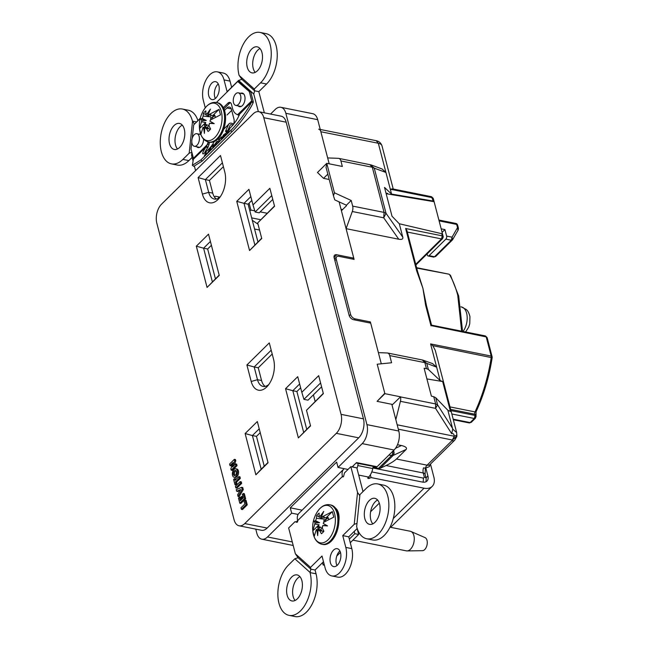 <?xml version="1.0" encoding="UTF-8"?>
<svg xmlns="http://www.w3.org/2000/svg" width="649" height="649" viewBox="0 0 649 649"><rect width="100%" height="100%" fill="white"/><g stroke="black" fill="none" stroke-linecap="round" stroke-linejoin="round"><path stroke-width="0.97" d="M462.559 331.355L458.673 295.968L450.487 275.29L448.978 274.178L416.699 268.086M450.625 275.72L449.611 274.705A99.013 56.788 -78.7 0 1 457.748 295.303L461.642 331.177M432.583 363.61L436.647 367.172L440.144 380.598L442.667 381.547L450.455 411.434L447.875 410.273L452.718 429.127L456.677 432.583L456.847 436.534L452.329 439.998L454.3 436.25L456.928 435.13L456.823 434.497M491.747 357.656L432.81 345.657L435.268 350.371L456.677 432.583M449.992 406.899L475.019 411.912A121.379 69.621 -78.7 0 0 491.236 357.396L491.196 356.066L492.129 356.845A2.239 1.403 172.3 0 1 492.169 356.999A2.239 1.403 172.3 0 1 492.047 357.599M453.335 419.741L469.251 422.937A2.239 1.282 -78.7 0 0 470.168 422.58L471.255 422.337L475.401 418.248L474.314 418.491L475.076 415.425L476.017 416.204A2.239 1.403 172.3 0 1 476.05 416.358A2.239 1.403 172.3 0 1 474.76 417.859M432.81 345.657L430.595 343.913L491.196 356.066L486.198 336.904L487.123 337.569L485.395 335.939L486.198 336.904L431.066 325.587M415.887 264.987L442.586 238.67L441.498 238.913L442.261 235.855L443.202 236.634A2.239 1.403 172.3 0 1 443.235 236.78A2.239 1.403 172.3 0 1 441.945 238.288M370.352 164.716L374.27 168.164L385.928 172.464L390.3 189.24L432.315 197.669L433.24 198.334L431.512 196.704L433.191 201.02L391.566 194.092L384.516 187.423L392.02 216.247L399.297 223.759L402.794 237.185C403.199 239.083 401.853 239.765 398.754 239.221L346.087 228.667L354.086 259.381L338.875 256.331A4.47 2.799 -134.6 0 0 336.693 256.817A4.47 2.799 -134.6 0 0 336.239 259.284L350.622 314.473A4.47 2.799 -134.6 0 0 355.165 318.87L370.376 321.92L378.383 352.634L387.266 352.975A5.963 3.423 -78.7 0 1 387.583 353.007A5.963 3.423 -78.7 0 1 389.724 355.587L391.598 362.767L377.215 364.211L384.889 393.667L377.093 401.35L392.661 404.473L400.482 396.896A5.963 3.423 101.3 0 1 400.417 401.317L395.833 419.643M393.651 450.406L394.162 453.237L393.197 455.403L391.525 455.533L392.426 454.276L393.237 450.812M457.577 225.479L456.312 223.572A2.239 2.125 -67 0 1 457.448 224.789M416.65 270.787L405.641 228.505L406.915 230.525L417.575 271.444L422.921 288.318L426.523 305.801L425.598 305.135L422.921 288.318L416.65 270.787L417.567 271.444M427.091 253.946L427.375 255.041A2.239 1.282 101.3 0 0 428.178 256.006L433.637 257.101L435.795 256.306M260.59 219.687L251.666 217.894M249.889 211.055L250.895 210.065L254.781 210.828M249.094 203.169L250.895 210.065M318.691 129.159A5.963 3.423 101.3 0 1 320.841 131.739L327.664 157.926L338.445 158.332A5.963 3.423 101.3 0 1 338.754 158.364A5.963 3.423 101.3 0 1 340.903 160.944L342.339 166.452L326.763 163.329L334.438 192.785L351.198 200.476L352.667 206.106A5.963 3.423 101.3 0 1 352.293 211.509L383.713 217.813L384.078 212.41L386.033 213.326L383.713 217.813L398.754 239.221M260.152 211.874L267.137 213.237M430.003 464.53L454.754 440.127A5.963 3.724 -134.6 0 1 451.842 440.776L427.091 465.179A5.963 3.724 45.4 0 0 430.003 464.53L429.443 466.574L425.322 468.205L423.529 467.848A5.963 3.423 -78.7 0 0 423.253 472.983L386.098 465.528L380.136 468.278L393.197 455.403L406.185 449.424L396.442 459.03L427.091 465.179A5.963 3.423 -78.7 0 0 425.322 468.205M258.026 224.213L252.291 220.287M254.57 229.032L259.543 230.03M315.122 401.406L313.418 394.852M320.841 131.739L378.326 143.267L376.185 140.687C379.121 141.304 381.06 143.04 382.01 145.911A8.948 4.738 165.4 0 0 378.326 143.267L385.928 172.464L382.074 168.975L371.058 164.919L338.754 158.364M329.205 179.481L323.543 178.345L317.483 172.488L326.763 163.329L326.058 167.385L333.472 195.852L334.438 192.785M386.147 193.678L387.648 193.443L386.009 193.167M485.395 335.939L431.553 325.141L426.523 305.801M391.566 194.092L390.3 189.24L392.515 188.883M402.794 237.185L386.033 213.326L374.27 168.164L372.315 167.247L369.857 164.627M323.543 178.345L327.818 174.135M387.193 193.889L434.108 201.693L433.24 198.334M443.202 236.634L434.108 201.693L433.191 201.02M373.013 467.312L378.464 468.408A4.47 2.799 45.4 0 0 380.136 468.278M400.457 396.79L384.889 393.667M397.488 444.727L401.488 445.53C405.674 446.553 407.239 447.851 406.185 449.424M442.667 381.547L426.904 378.927M422.913 360.106L426.823 363.554L428.364 369.451L440.144 380.598M442.642 234.467L441.701 233.689L399.297 223.759M452.718 429.127L451.696 433.702L435.56 408.367L435.633 403.946L437.588 404.862L435.56 408.367L400.417 401.317M447.875 410.273L435.722 397.699L437.588 404.862L452.621 428.486M475.685 414.881A2.239 1.184 165.4 0 0 474.76 414.216A2.239 1.282 -78.7 0 1 475.019 411.912A2.239 0.706 24.8 0 0 476.058 411.774L476.017 416.204M487.123 337.569L492.129 356.845M441.182 228.837L444.922 229.584L446.617 236.074A2.239 1.282 101.3 0 1 445.847 239.132L429.094 255.649A2.239 1.282 101.3 0 1 428.178 256.006M333.529 196.03L334.787 199.892L346.388 205.214L351.198 200.476M377.093 401.35L384.792 393.294M400.482 396.896L435.633 403.946L433.743 396.701L431.39 396.15L424.121 368.234L426.434 368.624L424.876 362.637L422.418 360.017M386.098 465.528C390.552 463.378 394 461.204 396.442 459.03M433.743 396.701L435.722 397.699M428.364 369.451L426.434 368.624M430.595 343.913L436.647 367.172L424.876 362.637L389.724 355.587M370.376 321.92L369.403 322.886M346.087 228.667L352.293 211.509M346.388 205.214L346.517 205.709L341.415 210.738L342.226 213.837A4.624 2.653 101.3 0 1 342.242 213.919M442.099 232.374L444.922 229.584M457.991 230.241L457.521 227.621L458.437 228.278L458.218 229.949L452.54 239.789L452.069 237.169L457.521 227.621L456.677 224.408L439.105 220.879M429.094 255.649L434.554 256.744L451.298 240.227L452.069 237.169L446.617 236.074M445.847 239.132L451.298 240.227L452.767 239.505M236.374 471.58A2.612 1.501 -78.7 0 0 235.457 470.452A2.612 1.501 -78.7 0 0 233.81 471.653A2.612 1.501 -78.7 0 0 233.47 474.443A2.612 1.501 -78.7 0 0 234.427 475.571A2.612 1.501 -78.7 0 0 236.041 474.338A2.612 1.501 -78.7 0 0 236.374 471.58M235.003 475.49A2.588 1.485 101.3 0 1 234.565 474.646A2.588 1.485 101.3 0 1 235.952 470.752M237.307 470.663A4.283 2.458 -78.7 0 0 235.733 468.797A4.283 2.458 -78.7 0 0 233.08 470.825A4.283 2.458 -78.7 0 0 232.537 475.36A4.283 2.458 -78.7 0 0 234.054 477.21A4.283 2.458 -78.7 0 0 236.747 475.238A4.283 2.458 -78.7 0 0 237.307 470.663M234.054 477.21L235.125 477.445A4.308 2.474 -78.7 0 0 237.834 475.466A4.308 2.474 -78.7 0 0 238.394 470.866A4.308 2.474 -78.7 0 0 236.82 468.992L235.733 468.797M381.288 363.797L370.701 323.145L353.689 319.73A4.47 2.799 -134.6 0 1 349.138 315.341L334.13 257.702A4.47 2.799 -134.6 0 1 334.576 255.235A4.47 2.799 -134.6 0 1 336.766 254.749L353.77 258.156L352.788 259.121M255.771 529.138L256.826 533.186A13.864 7.95 -78.7 0 0 261.807 539.181A13.864 7.95 -78.7 0 0 267.502 536.966L291.661 513.148L290.265 507.81L301.525 510.065L301.663 510.609M296.293 521.934L297.664 520.579M301.525 510.065L302.101 510.179M352.107 466.915L356.496 462.591L377.093 466.72L394.048 450.008A13.864 7.95 101.3 0 0 398.794 431.025L391.842 404.303M219.979 197.158L215.387 196.233L214.494 197.109M353.77 258.156L341.066 209.392L342.704 209.465M356.041 463.037L376.631 467.029A2.239 1.282 -78.7 0 0 377.093 466.72M290.265 507.81L336.644 462.096L338.032 467.434L362.191 443.616A13.864 7.95 -78.7 0 0 366.936 424.633L285.844 113.291A13.864 7.95 -78.7 0 0 280.855 107.296L312.713 113.689A13.864 7.95 101.3 0 1 317.702 119.684L329.197 163.816M208.507 234.167L219.257 275.411L207.063 287.426L196.323 246.182L208.507 234.167M298.37 437.905L285.552 388.702L297.737 376.688L301.809 392.288L318.683 375.657L323.364 393.651L306.49 410.282L310.555 425.882L298.37 437.905L310.482 425.598M249.557 250.53L236.747 201.336L248.932 189.321L252.996 204.922L269.87 188.291L274.559 206.277L257.685 222.915L261.75 238.516L249.557 250.53L261.677 238.224M246.904 364.965L269.294 342.899L273.602 359.416A20.127 11.544 101.3 0 1 267.502 386.131A20.127 11.544 101.3 0 1 251.212 381.49L246.904 364.965L254.181 366.969L257.491 379.697L251.212 381.49M245.127 433.548L257.32 421.534L268.061 462.778L255.868 474.792L245.127 433.548L252.396 435.552L261.166 469.211L255.868 474.792M198.099 177.599L220.49 155.525L224.789 172.05A20.127 11.544 101.3 0 1 218.697 198.764A20.127 11.544 101.3 0 1 202.407 194.116L198.099 177.599L205.376 179.603L208.686 192.331L202.407 194.116M244.762 523.573L336.312 433.337A13.864 7.95 -78.7 0 0 341.058 414.354L263.786 117.696A13.864 7.95 -78.7 0 0 258.797 111.701A13.864 7.95 -78.7 0 0 253.11 113.916L161.56 204.159A13.864 7.95 -78.7 0 0 156.815 223.142L234.086 519.792A13.864 7.95 -78.7 0 0 239.075 525.787A13.864 7.95 -78.7 0 0 244.762 523.573L267.161 528.067L358.702 437.832A13.864 7.95 -78.7 0 0 363.456 418.848L341.058 414.354M229.989 465.576L232.999 462.607L230.849 468.886L231.182 470.152L232.253 470.403L237.047 465.674L236.642 464.108L235.555 463.921L232.537 466.891L234.695 460.628L235.79 460.839L235.441 459.524L234.362 459.346L229.592 464.043L229.989 465.576L231.06 465.82L232.326 464.57M234.305 465.155L235.79 460.839M234.549 478.573L233.616 479.489L234.97 484.689L236.041 484.941L236.999 483.992L236.52 482.158L240.357 478.378L239.943 476.812L238.864 476.626L235.027 480.406L234.549 478.573L235.636 478.751L235.855 479.595M241.663 483.391L241.25 481.826L240.171 481.639L235.4 486.344L235.798 487.87L240.568 483.172L241.663 483.391L236.869 488.121L235.798 487.87M236.682 491.277L240.698 489.533L237.599 494.789L238.029 496.436L239.1 496.688L243.278 489.597L242.726 487.48L241.639 487.294L236.26 489.638L236.682 491.277L237.753 491.52L240.138 490.482M241.436 496.501L240.811 497.118L241.46 499.625L240.325 500.744L239.424 497.28L238.491 498.197L239.789 503.194L240.86 503.446L245.655 498.716L244.34 493.678L243.253 493.5L242.32 494.416L243.229 497.888L242.085 499.008L241.436 496.501L242.523 496.688L242.913 498.197M241.152 499.933L240.503 497.459L239.424 497.28M247.253 504.849L246.068 500.322L244.989 500.144L244.056 501.06L244.819 504.013L240.99 507.794L241.387 509.327L242.458 509.57L247.253 504.849L246.158 504.622L244.989 500.144M207.063 287.426L219.175 275.119M210.414 241.46L203.591 248.186L196.323 246.182M215.427 278.81L207.664 249.005L203.591 248.186L212.361 281.844M299.643 383.989L292.821 390.706L285.552 388.702M300.641 387.826L296.893 391.525L292.821 390.706L303.659 432.315M323.291 393.359L306.49 410.282M301.809 392.288L303.935 399.362L320.582 382.959M250.839 196.615L244.016 203.34L236.747 201.336M257.929 241.923L248.088 204.159L244.016 203.34L254.854 244.949M274.486 205.993L257.685 222.915M252.996 204.922L255.13 211.996L271.777 195.584M271.193 350.192L254.181 366.969L258.253 367.788L272.199 354.038M268.816 384.492A15.511 8.891 101.3 0 1 263.064 386.406A15.511 8.891 101.3 0 1 257.491 379.697L261.563 380.517L258.253 367.788M259.219 428.835L252.396 435.552L256.469 436.371L264.232 466.185M261.166 469.211L267.98 462.486M222.388 162.826L205.376 179.603L209.44 180.422L223.394 166.671M220.011 197.126A15.511 8.891 101.3 0 1 214.259 199.032A15.511 8.891 101.3 0 1 208.686 192.331L212.758 193.151L209.44 180.422M239.075 525.787L261.466 530.282A13.864 7.95 -78.7 0 0 267.161 528.067M263.786 117.696L286.177 122.19A13.864 7.95 -78.7 0 0 281.195 116.195L258.797 111.701M286.177 122.19L363.456 418.848M207.664 249.005L211.412 245.306M296.893 391.525L306.734 429.289M321.579 386.796L308.007 400.182L303.935 399.362M248.088 204.159L251.836 200.46M272.775 199.43L259.202 212.815L255.13 211.996M265.19 386.39A15.511 8.891 101.3 0 1 261.563 380.517M260.217 432.672L256.469 436.371M216.385 199.024A15.511 8.891 101.3 0 1 212.758 193.151M280.855 107.296A13.864 7.95 -78.7 0 0 275.168 109.511L270.552 114.062M341.066 209.392L339.111 201.88M338.032 467.434L348.018 469.438M298.094 514.438L291.661 513.148M231.182 470.152L235.952 465.455L237.047 465.674M235.952 465.455L235.555 463.921M234.695 460.628L234.362 459.346M234.97 484.689L235.903 483.773L235.425 481.939L239.262 478.159L240.357 478.378M235.425 481.939L236.52 482.158M239.262 478.159L238.864 476.626M235.903 483.773L236.999 483.992M240.568 483.172L240.171 481.639M238.029 496.436L242.182 489.378L243.278 489.597M242.182 489.378L241.639 487.294M239.789 503.194L244.559 498.497L245.655 498.716M244.559 498.497L243.253 493.5M241.387 509.327L246.158 504.622M208.727 95.63L208.645 95.281A9.135 5.241 101.3 0 1 209.984 85.749A9.135 5.241 101.3 0 1 215.598 81.669A9.135 5.241 101.3 0 1 218.883 85.619A9.135 5.241 101.3 0 1 217.715 95.322A9.135 5.241 101.3 0 1 212.012 99.581A9.135 5.241 101.3 0 1 208.727 95.63M215.338 98.502A9.135 5.241 101.3 0 1 214.714 96.831A9.135 5.241 101.3 0 1 218.259 83.948M199.665 147.347A6.409 3.675 101.3 0 1 199.616 147.339L194.343 146.276A6.409 3.675 101.3 0 1 192.039 143.51A6.409 3.675 101.3 0 1 192.867 136.696A6.409 3.675 101.3 0 1 196.866 133.702A6.409 3.675 101.3 0 1 199.17 136.477A6.409 3.675 101.3 0 1 198.351 143.291A6.409 3.675 101.3 0 1 194.343 146.276M241.12 106.477A6.409 3.675 101.3 0 1 241.071 106.468L235.806 105.414A6.409 3.675 101.3 0 1 233.502 102.639A6.409 3.675 101.3 0 1 234.321 95.825A6.409 3.675 101.3 0 1 238.329 92.839A6.409 3.675 101.3 0 1 240.633 95.606A6.409 3.675 101.3 0 1 239.806 102.42A6.409 3.675 101.3 0 1 235.806 105.414M247.22 67.139A13.272 7.61 101.3 0 1 251.763 48.975L252.112 48.651A13.272 7.61 101.3 0 1 257.215 46.85A13.272 7.61 101.3 0 1 261.985 52.585A13.272 7.61 101.3 0 1 260.281 66.693A13.272 7.61 101.3 0 1 251.999 72.875A13.272 7.61 101.3 0 1 247.22 67.139M255.211 72.38A13.272 7.61 101.3 0 1 253.215 68.34A13.272 7.61 101.3 0 1 259.989 48.545M177.51 148.97A13.272 7.61 101.3 0 1 175.514 144.93A13.272 7.61 101.3 0 1 182.288 125.135M169.527 143.729A13.272 7.61 101.3 0 1 171.231 129.622A13.272 7.61 101.3 0 1 179.513 123.44A13.272 7.61 101.3 0 1 184.284 129.175A13.272 7.61 101.3 0 1 180.081 146.999L179.741 147.347A13.272 7.61 101.3 0 1 174.297 149.465A13.272 7.61 101.3 0 1 169.527 143.729M335.517 508.135A13.945 7.999 101.3 0 1 338.527 513.237A13.945 7.999 101.3 0 1 338.867 520.985M330.373 562.651L330.292 562.302A9.135 5.241 101.3 0 1 331.639 552.77A9.135 5.241 101.3 0 1 337.253 548.689A9.135 5.241 101.3 0 1 340.53 552.64A9.135 5.241 101.3 0 1 339.362 562.342A9.135 5.241 101.3 0 1 333.659 566.601A9.135 5.241 101.3 0 1 330.373 562.651M336.985 565.522A9.135 5.241 101.3 0 1 336.36 563.851A9.135 5.241 101.3 0 1 339.906 550.969M287.134 595.214A13.272 7.61 101.3 0 1 288.837 581.106A13.272 7.61 101.3 0 1 297.12 574.925A13.272 7.61 101.3 0 1 301.89 580.66A13.272 7.61 101.3 0 1 297.347 598.824L297.007 599.149A13.272 7.61 101.3 0 1 291.904 600.95A13.272 7.61 101.3 0 1 287.134 595.214M295.117 600.455A13.272 7.61 101.3 0 1 293.121 596.415A13.272 7.61 101.3 0 1 299.895 576.62M369.03 500.801L369.37 500.452A13.272 7.61 101.3 0 1 374.814 498.335A13.272 7.61 101.3 0 1 379.584 504.07A13.272 7.61 101.3 0 1 377.88 518.17A13.272 7.61 101.3 0 1 369.597 524.36A13.272 7.61 101.3 0 1 364.827 518.624A13.272 7.61 101.3 0 1 369.03 500.801M372.81 523.865A13.272 7.61 101.3 0 1 370.814 519.825A13.272 7.61 101.3 0 1 377.588 500.03M366.231 488.397A27.956 16.038 101.3 0 1 377.702 483.935A27.956 16.038 101.3 0 1 387.753 496.023A27.956 16.038 101.3 0 1 384.167 525.731A27.956 16.038 101.3 0 1 366.709 538.759A27.956 16.038 101.3 0 1 356.658 526.672L359.927 494.611L366.231 488.397M366.709 538.759L372.696 539.96A27.956 16.038 -78.7 0 0 390.154 526.931A27.956 16.038 -78.7 0 0 393.74 497.223A27.956 16.038 -78.7 0 0 383.689 485.136L377.702 483.935M310.522 567.388L310.863 569.173L310.06 572.613A27.956 16.038 101.3 0 1 306.466 602.321A27.956 16.038 101.3 0 1 289.016 615.349A27.956 16.038 101.3 0 1 278.965 603.262A27.956 16.038 101.3 0 1 288.529 564.987L294.833 558.773L298.086 557.71L295.368 553.792L310.522 567.388L322.018 556.055L325.092 567.859A18.643 10.692 -78.7 0 0 331.793 575.923A18.643 10.692 -78.7 0 0 343.426 567.234A18.643 10.692 -78.7 0 0 345.82 547.423L342.745 535.62L354.216 524.311L357.55 492.445L350.833 466.663L344.457 472.943L343.678 476.066A1.12 0.641 101.3 0 1 342.85 476.95A1.12 0.641 101.3 0 1 342.445 476.463A13.418 8.388 -134.6 0 1 343.8 469.073A13.418 8.388 -134.6 0 1 344.246 468.683M426.012 477.834L427.902 475.977L425.898 468.294M427.902 475.977A9.248 5.776 -134.6 0 1 426.969 481.071A9.248 5.776 -134.6 0 1 422.45 482.069L371.804 471.912M370.344 474.857L371.05 477.567L424.048 488.194A16.704 10.433 45.4 0 0 432.202 486.377A16.704 10.433 45.4 0 0 433.889 477.177L430.474 464.059M371.05 477.567L369.338 478.329A1.12 0.592 -14.6 0 1 367.788 478.143A1.12 0.592 -14.6 0 1 367.975 477.68L368.6 477.072A11.925 6.839 -78.7 0 0 372.769 468.562L373.183 466.477M379.316 503.162L370.603 511.745M353.356 465.69A4.47 2.564 101.3 0 1 352.74 467.045M343.8 469.073L299.027 513.205A13.418 8.388 45.4 0 0 297.672 520.603A1.12 0.641 101.3 0 1 297.526 521.796A1.12 0.641 101.3 0 1 296.828 522.315A1.12 0.641 101.3 0 1 296.78 522.299L295.019 521.674L288.643 527.962L295.368 553.792M372.769 468.562L357.794 465.56A11.925 6.839 101.3 0 1 356.991 468.497M218.689 196.898L218.429 198.245M224.481 110.395L226.923 107.985A5.963 3.423 101.3 0 1 229.373 107.036A5.963 3.423 101.3 0 1 231.515 109.608L233.94 118.913A5.963 3.423 101.3 0 1 233.616 124.186A4.77 2.977 -134.6 0 0 231.401 123.221A4.77 2.977 -134.6 0 0 229.073 123.74A4.77 2.977 -134.6 0 0 228.675 124.308L225.966 130.198L227.02 131.001M238.329 92.839L243.594 93.894A6.409 3.675 101.3 0 1 243.643 93.902M258.359 111.636L253.775 94.032L238.597 80.411L227.118 91.728L224.043 79.916A18.643 10.692 -78.7 0 0 217.342 71.861A18.643 10.692 -78.7 0 0 205.709 80.549A18.643 10.692 -78.7 0 0 203.315 100.352L205.254 107.815M200.265 118.191L194.87 123.732M191.877 152.345L191.569 155.289L192.899 160.4M194.497 166.542L195.568 170.638M227.036 114.978L231.717 110.371M191.869 152.304L189.184 153.188L182.888 159.403A27.956 16.038 101.3 0 1 171.409 163.864L177.396 165.065A27.956 16.038 -78.7 0 0 188.875 160.603L192.12 157.399M197.904 120.519A27.956 16.038 -78.7 0 0 188.397 110.241L182.401 109.04A27.956 16.038 101.3 0 1 192.453 121.128L194.449 124.146M231.636 87.274L230.03 81.117A18.643 10.692 -78.7 0 0 223.329 73.061L217.342 71.861M264.338 112.812L258.821 91.647L266.569 84.013A27.956 16.038 -78.7 0 0 277.245 54.581A27.956 16.038 -78.7 0 0 266.09 33.651L260.103 32.45A27.956 16.038 101.3 0 1 271.258 53.38A27.956 16.038 101.3 0 1 260.582 82.812L254.278 89.027L254.635 90.828L253.775 94.032M357.794 465.56L358.207 463.475M363.002 491.585L356.82 467.864L350.833 466.663M331.793 575.923L337.78 577.123A18.643 10.692 -78.7 0 0 349.413 568.435A18.643 10.692 -78.7 0 0 351.807 548.624L348.732 536.82L357.193 528.481M289.016 615.349L295.003 616.55A27.956 16.038 -78.7 0 0 312.453 603.521A27.956 16.038 -78.7 0 0 316.047 573.813L315.057 570.017L323.486 561.71M254.635 90.828L241.842 79.34L238.597 80.411M258.821 91.647L254.619 90.803M171.409 163.864A27.956 16.038 101.3 0 1 161.187 133.296A27.956 16.038 101.3 0 1 182.401 109.04M241.842 79.34L239.059 75.187A27.956 16.038 101.3 0 1 242.645 45.479A27.956 16.038 101.3 0 1 260.103 32.45M297.291 522.137L295.019 521.674M359.814 495.706L357.55 492.445M356.918 523.419L354.216 524.311M342.745 535.62L348.732 536.82M298.086 557.71L310.863 569.173L315.057 570.017M189.184 153.188L192.518 121.355M239.116 75.422L254.278 89.027M309.995 572.377L294.833 558.773M197.531 146.917A6.936 3.975 -78.7 0 0 198.505 147.607M238.986 106.047A6.936 3.975 -78.7 0 0 239.96 106.736M203.567 139.081A6.936 3.975 101.3 0 1 200.922 146.455A6.936 3.975 101.3 0 1 198.075 147.558A6.936 3.975 101.3 0 1 196.696 146.747M240.674 93.31A6.936 3.975 101.3 0 1 242.264 93.091A6.936 3.975 101.3 0 1 245.03 98.283A6.936 3.975 101.3 0 1 242.377 105.584A6.936 3.975 101.3 0 1 239.538 106.696A6.936 3.975 101.3 0 1 238.151 105.884M227.848 130.214L230.079 125.371A2.985 1.866 -134.6 0 1 230.33 125.014A2.985 1.866 -134.6 0 1 231.782 124.689A2.985 1.866 -134.6 0 1 232.845 125.111M191.804 141.977L191.017 149.059L193.426 158.291L207.534 144.386L208.97 144.67L208.013 147.282L206.601 146.22L207.842 142.991A15.138 8.68 -78.7 0 0 208.061 141.88M200.679 134.14A6.936 3.975 -78.7 0 0 200.054 134.343M242.669 93.221A6.936 3.975 -78.7 0 0 241.517 93.472M224.716 134.278L224.935 134.773L223.499 136.744L221.65 138.342L223.086 135.746L224.7 134.603M221.333 139.137L221.69 138.132M204.897 155.533L205.108 155.07M208.248 152.223L208.459 151.769M209.108 150.373L209.319 149.911M212.961 147.583L213.602 145.1M226.866 132.193L227.426 131.479M227.458 133.288L226.826 132.169L224.87 135.844L226.769 131.715L227.304 131.187L227.823 132.42L229.787 128.745L227.88 132.875L227.345 133.402L226.826 132.169M225.049 133.556L224.757 135.106L222.972 137.377M239.294 115.449L237.615 114.727L251.715 100.83L249.313 91.598L250.749 91.882L239.157 81.782L237.721 81.49L216.401 102.51M200.192 118.483L193.686 124.892L192.193 138.472M225.966 130.198A5.817 1.038 127 0 0 225.698 131.658A5.817 1.038 127 0 0 227.612 130.449L230.979 127.131A8.794 1.574 127 0 0 236.771 119.797A8.794 1.574 127 0 0 238.67 114.914A8.794 1.574 127 0 0 238.597 114.873L236.853 114.394A15.138 8.68 101.3 0 1 232.48 108.188L231.49 104.4A4.624 2.653 101.3 0 0 229.835 102.396A4.624 2.653 101.3 0 0 227.937 103.134L223.345 107.653M230.517 102.72A4.624 2.653 -78.7 0 0 229.373 103.426L223.897 108.821M199.211 134.181A6.936 3.975 101.3 0 1 200.606 133.929M216.474 141.871L212.629 147.915L213.164 145.125L213.699 144.597L213.278 146.852L216.474 141.871M220.068 138.602L217.877 142.739L219.54 139.129L218.559 139.811L221.52 136.89L220.068 138.602M217.245 141.101L215.346 145.23L217.464 141.263M209.57 148.67L212.337 145.944L209.87 148.662L209.294 149.895L211.103 148.402L208.443 151.752L210.722 149.505L207.672 152.799L209.789 148.832M207.128 153.05L204.321 156.101L206.22 151.971L205.092 155.062L207.128 153.05M221.147 139.089L223.443 135.333M223.094 137.507L221.22 139.162M223.297 135.227L224.002 134.448M214.129 141.636L213.943 142.05A5.817 1.038 127 0 1 209.124 148.67L205.757 151.988A8.794 1.574 127 0 1 202.853 153.821A8.794 1.574 127 0 1 206.147 146.861L193.386 159.248L192.372 165.292L200.849 159.962L230.614 130.619C237.266 124.405 248.697 108.764 251.674 101.796L251.78 101.366L253.215 102.445L253.078 102.858C250.108 109.819 238.678 125.468 232.018 131.674L202.253 161.017L193.783 166.355L192.372 165.292M249.313 91.598L237.721 81.49M209.497 142.188A15.138 8.68 101.3 0 1 209.278 143.283L208.97 144.67M250.749 91.882L253.159 101.114A4.024 2.515 -134.6 0 1 253.215 102.445M208.013 147.282L207.55 147.923A8.794 1.574 -53 0 0 204.459 153.156M193.426 158.291A2.239 1.395 45.4 0 1 193.483 158.827L193.386 159.248M251.715 100.83A2.239 1.395 -134.6 0 1 251.78 101.366M238.775 115.051L251.674 101.796L253.078 102.858M329.173 538.621A19.056 10.928 101.3 0 1 312.972 532.383L312.972 532.383C311.942 525.252 313.28 518.559 317.004 512.296L317.004 512.296A19.056 10.928 101.3 0 1 318.87 509.684A19.056 10.928 101.3 0 1 334.138 512.142A19.056 10.928 101.3 0 1 329.173 538.621M410.963 531.474L425.063 537.623A6.709 3.845 101.3 0 1 427.018 540.382A6.709 3.845 101.3 0 1 426.328 547.156A6.709 3.845 101.3 0 1 422.442 550.685L407.061 550.92A9.995 5.727 -78.7 0 0 412.837 545.663A9.995 5.727 -78.7 0 0 413.875 535.579A9.995 5.727 -78.7 0 0 410.963 531.474A9.995 5.727 -78.7 0 0 410.282 531.263L390.017 527.199M352.91 540.138L406.355 550.855A9.995 5.727 -78.7 0 0 407.061 550.92M321.904 544.26A20.127 11.544 101.3 0 0 331.306 539.814A20.127 11.544 101.3 0 0 337.058 513.489A20.127 11.544 101.3 0 0 329.822 504.784L330.836 504.987A20.127 11.544 101.3 0 1 338.072 513.692A20.127 11.544 101.3 0 1 335.492 535.076A20.127 11.544 101.3 0 1 322.918 544.462L321.904 544.26C317.093 543.01 314.116 539.051 312.972 532.383M326.585 525.365L322.74 525.593L327.534 525.901L323.267 523.475L323.608 522.348L333.781 517.123L332.345 511.615L322.172 516.839L321.482 516.604L323.746 511.363L320.281 516.182L319.057 515.728L319.154 513.116A11.268 6.458 101.3 0 0 317.864 514.154A11.268 6.458 101.3 0 0 316.663 515.566L322.813 519.03L321.336 516.823M327.072 518.665A6.709 3.845 -78.7 0 0 326.171 519.362A6.709 3.845 -78.7 0 0 325.238 520.539L324.825 520.303A6.928 3.975 101.3 0 1 325.782 519.119A6.928 3.975 101.3 0 1 326.836 518.324L327.12 518.721M325.238 520.539L324.825 520.303M323.737 531.426L319.649 530.704L321.385 533.689A11.268 6.458 101.3 0 0 323.875 531.239L322.285 528.108L322.74 525.593M319.649 530.704L318.083 530.184L317.677 535.612L316.89 529.762L316.306 529.543L314.23 536.39L312.794 530.882L315.098 522.891L313.889 521.074L315.633 520.766L316.42 518.324L322.813 519.03M316.663 515.566L316.42 518.324M322.172 516.839L328.386 518.421M332.345 511.615L326.114 517.756M320.281 516.182L321.523 516.49M315.098 522.891L319.584 522.688L313.889 521.074M319.584 522.688L315.633 520.766M322.537 526.574L320.679 529.819L317.872 529.341L320.76 527.239L318.562 526.582L319.024 524.749L312.794 530.882M319.024 524.749L314.87 524.035M316.306 529.543L321.539 530.217L318.14 529.43A9.394 5.387 -78.7 0 0 318.286 529.884M316.89 529.762L321.669 530.671L318.083 530.184M328.629 519.378A9.394 5.387 -78.7 0 0 328.581 519.143L328.435 518.575A9.394 5.387 -78.7 0 0 327.964 517.342L327.145 518.121M318.562 526.582L317.759 527.402A9.394 5.387 -78.7 0 0 317.994 528.87M320.76 527.239L317.759 527.402M323.981 516.799L323.948 522.12M215.882 136.371A19.056 10.928 101.3 0 1 199.681 130.133L199.681 130.133C198.651 123.002 199.989 116.309 203.713 110.046L203.713 110.046A19.056 10.928 101.3 0 1 205.579 107.434A19.056 10.928 101.3 0 1 220.847 109.892A19.056 10.928 101.3 0 1 215.882 136.371M208.613 142.009A20.127 11.544 101.3 0 0 218.015 137.564A20.127 11.544 101.3 0 0 223.767 111.239A20.127 11.544 101.3 0 0 216.531 102.534L217.545 102.737A20.127 11.544 101.3 0 1 224.781 111.441A20.127 11.544 101.3 0 1 222.193 132.826A20.127 11.544 101.3 0 1 209.627 142.212L208.613 142.009C203.802 140.76 200.825 136.801 199.681 130.133M213.294 123.115L209.449 123.342L214.235 123.651L209.976 121.217L210.317 120.097L220.49 114.873L219.054 109.365L208.881 114.589L208.191 114.354L210.454 109.113L206.99 113.932L205.765 113.478L205.863 110.865A11.268 6.458 101.3 0 0 204.573 111.904A11.268 6.458 101.3 0 0 203.372 113.315L209.522 116.779L208.045 114.565M213.781 116.414A6.709 3.845 -78.7 0 0 212.88 117.112A6.709 3.845 -78.7 0 0 211.947 118.28L211.533 118.053A6.928 3.975 101.3 0 1 212.491 116.869A6.928 3.975 101.3 0 1 213.545 116.074L213.821 116.471M211.947 118.28L211.533 118.053M210.438 129.175L206.358 128.453L208.094 131.439A11.268 6.458 101.3 0 0 210.584 128.981L208.994 125.849L209.449 123.342M206.358 128.453L204.792 127.934L204.386 133.361L203.599 127.504L203.015 127.293L200.939 134.14L199.503 128.632L201.807 120.641L200.598 118.824L202.342 118.516L203.129 116.074L209.522 116.779M203.372 113.315L203.129 116.074M208.881 114.589L215.095 116.171M219.054 109.365L212.823 115.506M206.99 113.932L208.232 114.24M201.807 120.641L206.293 120.438L200.598 118.824M206.293 120.438L202.342 118.516M209.246 124.324L207.388 127.569L204.581 127.09L207.469 124.989L205.271 124.332L205.733 122.491L199.503 128.632M205.733 122.491L201.579 121.785M203.015 127.293L208.248 127.967L204.849 127.18A9.394 5.387 -78.7 0 0 204.995 127.626M203.599 127.504L208.378 128.421L204.792 127.934M215.338 117.12A9.394 5.387 -78.7 0 0 215.29 116.893L215.143 116.325A9.394 5.387 -78.7 0 0 214.673 115.084L213.854 115.871M205.271 124.332L204.467 125.152A9.394 5.387 -78.7 0 0 204.703 126.62M207.469 124.989L204.467 125.152M210.69 114.548L210.649 119.862M322.512 562.675L323.105 564.963L324.086 563.997M349.332 539.116L354.825 533.697L354.224 531.409M354.825 533.697L358.654 534.468L357.112 528.562M336.766 556.039L340.465 552.396M350.273 542.734L358.654 534.468M323.105 564.963L324.403 565.222M456.928 435.13A5.963 3.74 172.3 0 1 453.529 438.318M394.162 453.237A4.47 2.807 172.3 0 1 392.426 454.276M455.955 223.459A2.239 2.125 -67 0 1 456.312 223.572L457.602 225.065L458.437 228.278M425.095 474.305A4.47 2.369 165.4 0 0 423.253 472.983L424.332 477.145A4.47 2.369 -14.6 0 1 426.174 478.467L425.095 474.305L425.379 468.213M423.172 482.183L423.456 478.126L424.332 477.145M451.834 413.981L474.314 418.491L470.168 422.58L453.189 419.173M425.598 305.135L430.993 325.83M416.593 267.696L448.857 274.162M415.717 264.33L441.498 238.913L407.312 232.058M340.903 160.944L372.315 167.247L384.078 212.41L352.667 206.106M378.464 468.408L391.525 455.533L388.962 455.022M397.172 424.795L454.3 436.25C454.065 434.092 453.197 433.24 451.696 433.702M451.842 440.776L452.329 439.998L398.316 429.167M458.673 295.968A2.239 1.184 165.4 0 0 457.748 295.303M405.641 228.505L442.261 235.855L441.701 233.689M450.95 410.59L475.076 415.425L474.76 414.216L450.633 409.381M372.883 467.986L423.456 478.126M401.488 445.53L395.517 448.281M355.165 318.87L354.192 319.835M336.239 259.284L334.884 260.614M349.284 315.795L350.622 314.473M336.766 254.749L334.065 257.41M336.312 433.337L358.702 437.832M285.844 113.291L317.702 119.684M366.936 424.633L398.794 431.025M362.191 443.616L394.048 450.008M267.502 536.966L292.285 541.931M424.048 488.194L393.262 518.535M368.6 477.072L358.702 475.084M368.924 476.731L369.338 478.329M297.672 520.603L342.445 476.463L343.402 476.658M231.263 108.854L226.923 107.985M224.043 79.916L230.03 81.117M182.888 159.403L188.875 160.603M192.453 121.128L196.477 121.931M260.582 82.812L266.569 84.013M345.82 547.423L351.807 548.624M310.06 572.613L316.047 573.813M229.373 103.426L227.937 103.134M228.675 124.308L223.694 129.216M207.842 142.991L209.278 143.283M207.55 147.923L206.147 146.861M202.253 161.017L200.849 159.962M232.018 131.674L230.614 130.619M463.07 331.461A14.538 8.34 -78.7 0 0 466.899 314.497A14.538 8.34 -78.7 0 0 466.623 313.216A14.538 8.34 -78.7 0 0 461.398 306.928L460.928 306.839M476.058 411.774C483.813 394.933 489.176 376.891 492.161 357.656L492.112 356.731M475.401 418.248L476.001 416.09M442.586 238.67L443.186 236.512M426.174 478.467L426.036 481.736M469.251 422.937L471.255 422.337M382.01 145.911L393.237 189.029M320.249 129.467L376.185 140.687M456.847 436.534L454.754 440.127M416.593 267.688L448.978 274.178M392.45 188.867L431.512 196.704M387.583 353.007L422.726 360.057L432.794 363.691M438.886 220.035L455.874 223.443M334.47 259.008L336.693 256.817M433.637 257.101L435.641 256.501L452.394 239.984M293.202 545.476L261.807 539.181M432.202 486.377L390.657 527.329M200.817 134.497L196.866 133.702M317.004 512.296L318.951 509.579C322.253 505.741 325.871 504.143 329.822 504.784M203.713 110.046L205.66 107.328C208.954 103.483 212.58 101.893 216.531 102.534M461.398 306.928L466.388 309.573C466.704 310.044 468.424 310.725 469.949 316.623L469.754 323.819L468.716 327.104L465.617 331.972"/></g></svg>
